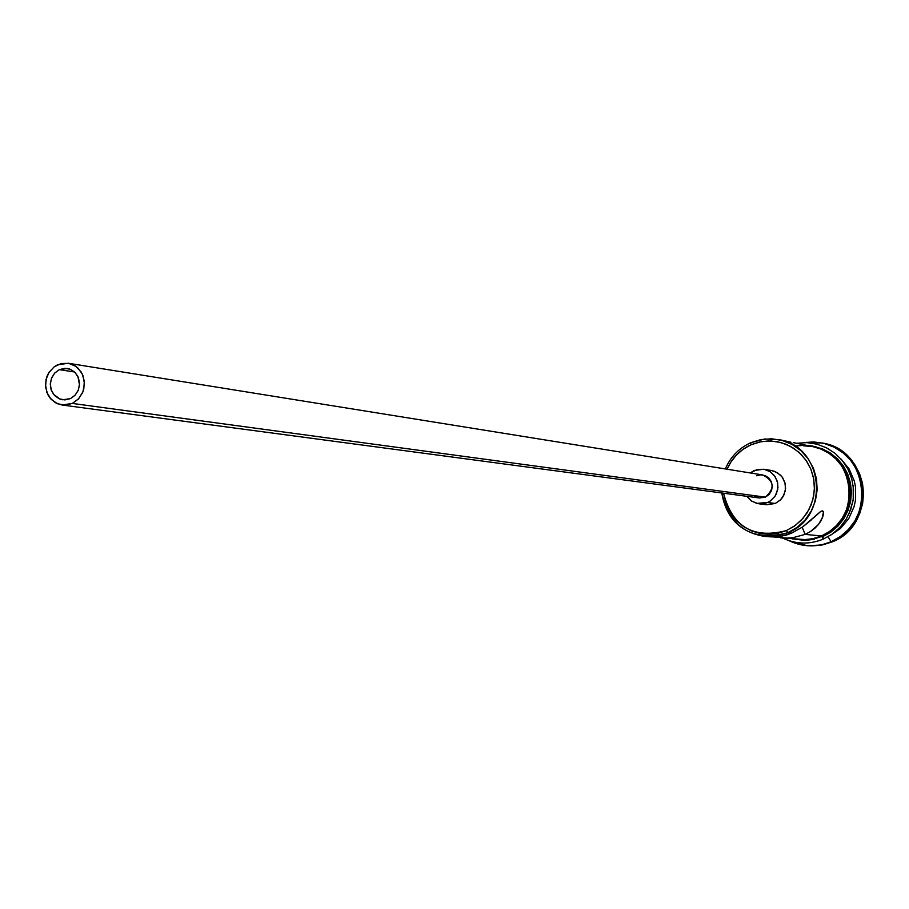 <?xml version="1.0" encoding="UTF-8"?>
<svg xmlns="http://www.w3.org/2000/svg" width="909" height="909" viewBox="0 0 909 909"><rect width="100%" height="100%" fill="white"/><g stroke="black" fill="none" stroke-linecap="round" stroke-linejoin="round"><path stroke-width="1.36" d="M764.923 536.458L775.638 537.083L785.955 535.219L791.682 533.106L787.819 532.731L786.433 530.561C753.288 539.276 732.313 526.822 723.541 493.201L726.791 505.938L731.018 513.949L736.699 520.937L743.619 526.663L751.504 530.901L760.06 533.469L768.969 534.287L777.865 533.299L786.433 530.561L794.33 526.152L801.238 520.266L806.897 513.108L811.089 504.961L813.646 496.144L814.475 486.985L813.532 477.861L810.862 469.124L806.578 461.09L800.829 454.091L793.852 448.387L785.921 444.206L777.343 441.683L768.435 440.945L759.549 441.979L751.027 444.774L750.686 442.763C738.949 448.171 730.495 456.897 725.325 468.93C730.495 456.897 738.949 448.171 750.686 442.763L764.696 439.002L779.149 439.695C823.759 446.535 830.383 516.71 787.819 532.731L776.581 536.037L764.923 536.458C740.392 532.435 726.018 517.937 721.791 492.962C730.734 528.595 752.743 541.855 787.819 532.731L791.682 533.106L802.783 526.845L820.713 511.437L822.406 510.869L823.429 512.165L822.02 518.766M727.064 469.214C732.04 457.977 740.028 449.83 751.027 444.774L743.198 449.205L736.358 455.102L730.745 462.238L727.064 469.214M59.358 369.633L67.368 368.463L69.97 369.145L74.583 371.997L77.901 376.474L79.515 384.905L78.14 390.552L74.981 395.324L70.47 398.596L64.869 399.915L59.278 398.824L54.551 395.506L51.404 390.45L50.313 384.427L51.438 378.36L54.62 373.167L59.358 369.633L64.959 368.304L70.55 369.372L75.288 372.69L78.447 377.746L79.549 383.78L78.424 389.859L75.231 395.063L70.47 398.596L62.766 399.79L60.13 399.153L53.54 394.313L50.995 389.234L50.336 383.45L51.677 377.758L54.835 372.94L59.358 369.633L74.606 372.008L59.358 369.633M62.107 405.028L759.413 497.984L765.355 497.143L72.322 403.426L62.107 405.028L55.29 402.664L49.79 397.756L47.779 394.54L45.598 387.177L46.052 379.383L49.097 372.247L54.301 366.725L57.506 364.816L68.255 363.259L74.958 365.77L77.856 367.986L82.253 373.974L84.321 381.314L83.787 389.041L82.549 392.722L78.333 399.085L72.322 403.426L765.355 497.143L759.367 497.973M758.833 503.779L766.537 504.745L775.263 503.484L767.56 502.484L756.731 503.381L751.141 500.779L746.834 496.303L751.561 501.064L757.72 503.597L764.367 503.518L767.56 502.484L775.263 503.484L766.469 504.745M750.277 472.941L754.334 470.43L763.833 469.237L769.684 471.396L774.366 475.566L777.252 481.202L777.956 487.542L776.4 493.735L774.82 496.507L770.321 500.961L767.56 502.484L770.502 500.836L775.184 495.962L777.695 489.633L777.649 482.815L775.07 476.555L770.332 471.805L764.174 469.294L757.527 469.385L750.277 472.941M790.966 442.228L786.274 441.16M805.124 534.39L802.181 527.265L805.124 534.39L793.034 537.662L786.955 538.094L774.854 537.105L786.955 538.094L793.034 537.662L805.124 534.39L821.497 535.969L805.124 534.39L810.476 531.56L805.124 534.39M814.975 528.152L810.476 531.56L818.532 524.402L814.975 528.152M821.1 520.596L818.532 524.402L822.713 517.028L823.452 513.949L823.338 511.767L822.406 510.869L820.713 511.437L813.43 518.028M831.133 541.741L828.031 536.764L831.133 541.741L822.781 544.514L815.862 545.661L807.101 545.707L788.944 540.65C802.795 547.195 816.861 547.559 831.133 541.741L832.269 541.844L831.133 541.741L840.405 536.526L848.438 529.47L854.892 520.891L859.471 511.131L861.993 500.643L862.334 489.849L860.493 479.236L856.539 469.26L850.642 460.352L843.086 452.875L834.167 447.171L824.281 443.467L813.873 441.922L803.351 442.603L822.202 442.978C869.515 450.569 876.333 524.8 831.133 541.741M780.57 537.844L805.897 539.639L813.85 538.503L821.497 535.969L829.462 531.538L836.428 525.607L842.132 518.414L846.359 510.21L848.938 501.336L849.767 492.133L848.824 482.952L846.12 474.146L841.791 466.067L835.996 459.022L828.951 453.284L820.952 449.069L813.055 446.683M807.101 545.707L820.486 545.298L832.269 541.844L822.702 544.889L808.01 545.786M822.304 448.796L830.394 453.057L837.507 458.852L843.37 465.965L847.745 474.134L850.472 483.02L851.426 492.303L850.585 501.598L847.983 510.563L843.711 518.846L837.95 526.118L830.906 532.117L822.861 536.583L823.418 539.06L821.713 536.469L823.418 539.06M795.977 445.944L805.601 445.251L815.146 446.592L824.224 449.932L832.417 455.114L839.382 461.92L844.802 470.055L848.461 479.179L850.188 488.894L849.904 498.78L847.62 508.404L843.438 517.346L837.553 525.22L830.201 531.685L821.713 536.469L812.964 539.264L803.886 540.264L792.432 538.901M771.536 470.521L775.07 471.532L780.581 475.202L782.706 477.793L785.274 483.997L785.308 490.746L782.819 497.018L780.729 499.666L775.263 503.484L780.422 499.973L784.024 494.803L785.581 488.678L784.865 482.395L782.001 476.816L777.365 472.669L771.571 470.532L763.867 469.237M823.236 443.206L831.644 445.762L840.507 450.421L848.29 456.772L854.71 464.556L859.505 473.487L862.493 483.224L863.55 493.382L862.63 503.563L859.778 513.369L855.108 522.436L848.79 530.402L841.075 536.946L832.269 541.844C877.401 524.925 870.595 450.807 823.338 443.217L822.202 442.978M829.849 535.685L840.484 528.481L848.767 518.562L854.074 506.711L855.46 500.348L855.574 487.349L854.301 480.975L849.211 469.089L841.109 459.125L849.211 469.089L854.301 480.975L855.574 487.349L855.46 500.348L854.074 506.711L848.767 518.562L840.484 528.481L829.849 535.685M853.187 485.713L853.256 500.018L849.074 513.699L853.256 500.018L853.187 485.713M805.056 540.366L814.134 539.367M806.192 445.274L812.385 445.989L821.157 448.557L829.258 452.818L836.371 458.625L842.245 465.76L846.631 473.93L849.358 482.838L850.313 492.121L849.472 501.438L846.87 510.415L842.598 518.709L836.814 525.993L829.758 531.992L821.713 536.469M812.282 446.535L803.306 445.785M794.898 538.889L803.874 539.707L812.862 538.719L821.497 535.969C862.436 520.596 856.039 453.296 813.135 446.705L793.262 442.603M790.978 442.24L779.149 439.695M769.787 536.855L780.513 536.526L791.682 533.106L802.783 526.845L811.817 519.528M756.538 475.759L760.878 474.816L765.23 475.646L768.934 478.111L771.423 481.85L772.309 486.292L771.468 490.758L769.025 494.564L765.355 497.143C775.104 488.383 774.252 480.986 762.787 474.952L68.3 363.259M758.788 497.882L754.686 496.2M72.322 403.426L78.674 398.721L82.935 391.779L84.435 383.666L82.969 375.622L81.174 372.02L75.799 366.327L68.766 363.35L61.164 363.532L54.142 366.838L48.756 372.77L46.95 376.451L45.45 384.541L46.904 392.563L51.097 399.301L57.403 403.732L64.857 405.187L72.322 403.426M787.819 532.731L797.193 527.322L805.181 519.914L811.362 510.869L815.43 500.666L817.168 489.792L816.498 478.816L813.441 468.294L808.169 458.75L800.943 450.671L792.137 444.467L782.194 440.433L771.616 438.774L760.935 439.57L750.686 442.763L751.027 444.774L760.81 441.729L770.991 440.967L781.081 442.547L790.557 446.399L798.954 452.318L805.84 460.022L810.862 469.124L813.771 479.157L814.419 489.621L812.76 499.984L808.885 509.722L802.988 518.335L795.375 525.402L786.433 530.561L787.819 532.731M823.043 511.222L823.429 512.165M782.569 538.026C796 544.355 809.601 544.696 823.372 539.071M796.5 443.274L806.658 442.626L816.736 444.126L826.304 447.705L834.928 453.227L842.245 460.465L847.927 469.078L851.744 478.725L853.528 488.985L853.187 499.393L850.756 509.529L846.324 518.937L840.098 527.22L832.349 534.026L823.406 539.06"/></g></svg>
